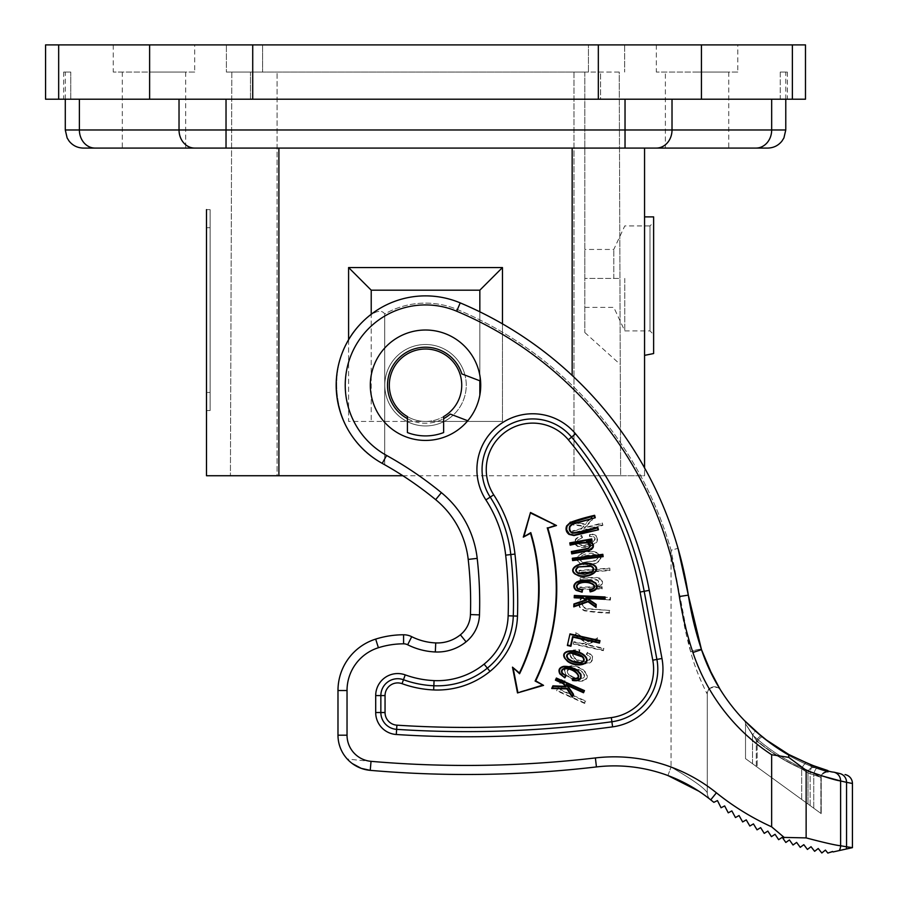 <?xml version="1.0" encoding="UTF-8"?>
<svg xmlns="http://www.w3.org/2000/svg" width="898" height="898" viewBox="0 0 898 898"><rect width="100%" height="100%" fill="white"/><g stroke="black" fill="none" stroke-linecap="round" stroke-linejoin="round"><path stroke-width="0.67" stroke-dasharray="4.49 3.37" d="M70.785 72.053L65.285 72.053L70.785 72.053L70.785 99.207L79.383 99.207L70.785 99.207L70.785 72.053L63.668 72.053L70.785 72.053M805.484 99.207L252.72 99.207L252.72 72.053L250.486 72.053L250.486 99.207L226.027 99.207L598.326 99.207L598.326 72.053L600.571 72.053L600.571 99.207L625.03 99.207L600.571 99.207L600.571 72.053L598.326 72.053L598.326 99.207L252.72 99.207L252.72 72.053L250.486 72.053L250.486 99.207L252.72 99.207L45.562 99.207M780.261 99.207L771.674 99.207L780.261 99.207L780.261 72.053L785.772 72.053L780.261 72.053L780.261 99.207L787.389 99.207L780.261 99.207M737.797 72.053L656.337 72.053L737.797 72.053L737.797 44.9L656.337 44.9L737.797 44.9M697.061 72.053L728.749 72.053L697.061 72.053M194.72 72.053L113.26 72.053L194.72 72.053L194.72 44.9L113.26 44.9L194.72 44.9M153.985 72.053L185.673 72.053L153.985 72.053M588.448 72.053L262.609 72.053L588.448 72.053L588.448 44.9L262.609 44.9L624.66 44.9L624.66 72.053L624.66 44.9L588.448 44.9L588.448 72.053M226.397 72.053L262.609 72.053L226.397 72.053L226.397 44.9L226.397 72.053M619.227 72.053L231.83 72.053L619.227 72.053L620.63 475.738L573.968 475.738L620.63 475.738L619.227 72.053M444.184 421.431L502.465 421.431L444.184 421.431A40.736 40.736 0 0 1 393.65 359.874A40.736 40.736 0 0 1 457.015 359.38A40.736 40.736 0 0 1 444.184 421.431A40.736 40.736 0 0 0 457.138 359.548A40.736 40.736 0 0 0 393.908 359.548A40.736 40.736 0 0 0 444.184 421.431A40.736 40.736 0 0 0 453.142 415.168L467.779 420.758A55.216 55.216 0 0 0 480.587 381.078A55.216 55.216 0 0 1 427.605 440.402A55.216 55.216 0 0 1 370.313 385.231A55.216 55.216 0 0 1 423.452 330.06A55.216 55.216 0 0 1 467.779 420.758L450.291 414.068A38.019 38.019 0 0 1 393.593 405.862A38.019 38.019 0 0 1 409.398 350.804A38.019 38.019 0 0 1 461.819 373.905L480.587 381.078A55.216 55.216 0 0 0 423.452 330.06A55.216 55.216 0 0 0 406.614 437.101A55.216 55.216 0 0 0 467.779 420.758L453.142 415.168A40.736 40.736 0 0 1 388.026 401.125A40.736 40.736 0 0 1 412.485 346.639A40.736 40.736 0 0 1 464.984 375.117A40.736 40.736 0 0 0 412.485 346.639A40.736 40.736 0 0 0 388.026 401.125A40.736 40.736 0 0 0 444.184 421.431M624.772 278.425L624.772 330.924L624.772 278.425M613.794 278.425L613.794 249.453L613.794 278.425M179.028 99.207L79.383 99.207L179.028 99.207L179.028 129.986L65.285 129.986M672.018 99.207L771.674 99.207L672.018 99.207L672.018 129.986L179.028 129.986A18.106 15.67 90 0 0 194.698 148.08L644.562 148.08L278.896 148.08L644.562 148.08L644.562 475.738L572.161 475.738L644.562 475.738L644.562 467.925M665.384 148.08L728.749 148.08L665.384 148.08L665.384 72.053M584.834 72.053L584.834 332.552L584.834 72.053M584.834 278.425L584.834 249.453L584.834 278.425L619.946 278.425L584.834 278.425M277.089 475.738L573.968 475.738L230.416 475.738L277.089 475.738L277.089 72.053L277.089 475.738M231.83 72.053L230.416 475.738L231.83 72.053M153.985 148.08L185.673 148.08L153.985 148.08M83.391 148.08L194.698 148.08M785.772 129.986L771.674 129.986A18.106 15.67 -90 0 1 756.004 148.08L767.667 148.08M206.484 148.08L278.896 148.08L206.484 148.08M206.484 209.638L210.11 209.638L206.484 209.638L206.484 410.566L210.11 410.566L210.11 209.638L210.11 410.566L206.484 410.566M206.484 227.733L210.11 227.733L206.484 227.733L206.484 392.471L210.11 392.471L206.484 392.471M402.854 475.738L206.484 475.738M348.592 339.792L348.592 421.431L502.465 421.431L425.529 421.431A36.201 36.201 0 0 0 443.634 416.582A36.201 36.201 0 0 1 407.423 416.582A36.201 36.201 0 0 0 425.529 421.431L348.592 421.431L348.592 267.559L502.465 267.559L502.465 421.431L502.465 323.852M644.562 216.878L644.562 355.361L644.562 216.878L653.621 216.878L653.621 353.554M653.621 222.3L653.621 334.539L653.621 222.3L649.995 225.926L649.995 330.924L649.995 225.926L624.772 225.926L613.794 249.453L584.834 249.453M407.423 416.582L407.423 432.567A50.692 50.692 0 0 0 443.634 432.567L443.634 421.712L443.634 432.567A50.692 50.692 0 0 1 407.423 432.567L407.423 421.712L407.423 432.567A50.692 50.692 0 0 0 443.634 432.567L443.634 416.582M348.592 267.559L371.222 290.189L371.222 421.431L371.222 314.278M371.222 290.189L479.835 290.189L479.835 395.176M479.835 290.189L502.465 267.559M479.835 311.808L479.835 380.797M556.614 690.764L561.744 679.404L565.055 680.897L561.003 689.855L585.743 701.035L584.654 703.437L556.614 690.764L561.744 679.404M579.603 652.229L575.225 652.24C572.767 653.486 572.497 655.248 574.394 657.538C582.252 664.464 596.867 659.895 586.282 654.373L587.483 652.24C593.477 655.372 594.442 658.851 590.401 662.679L585.844 663.824C579.839 663.442 575.169 661.736 571.824 658.694C569.04 655.069 569.579 652.184 573.463 650.051L579.805 649.782L579.603 652.229L575.068 651.791C572.273 653.273 571.936 655.304 574.058 657.875C581.702 665.081 597.406 660.423 586.944 654.171L586.282 654.373M573.283 644.079L573.8 641.688L582.443 643.574L585.305 642.44L575.191 635.335L575.842 632.394L588.235 641.329L597.496 637.703L596.822 640.802L586.72 644.517L603.86 648.266L603.344 650.668L573.283 644.079L573.8 641.688M610.393 600.077C599.19 598.899 590.648 598.786 584.778 599.729C582.387 601.346 581.904 603.658 583.341 606.678L586.158 608.518L609.753 610.46L609.585 613.098C599.538 612.784 591.075 612.009 584.194 610.763L580.041 607.957C578.177 604.702 578.435 601.626 580.838 598.741L585.417 596.575L610.55 597.439L610.393 600.077L609.944 599.572C599 598.382 590.536 598.293 584.553 599.314C581.893 601.099 581.354 603.647 582.97 606.969L586.012 608.967L609.753 610.46M579.884 589.47L579.827 587.023C587.786 587.27 593.769 586.764 597.776 585.474L598.528 581.051L596.687 580.086L579.67 580.187L579.614 577.74L596.99 577.47L599.797 578.177L601.739 579.771C603.366 582.667 602.435 585.025 598.944 586.832L602.12 586.764L602.165 588.965L579.884 589.47L579.827 587.023M579.255 572.834L579.075 570.398L609.764 568.12L609.944 570.567L579.255 572.834L579.075 570.398M578.379 556.019L581.882 553.123C591.782 547.87 606.565 554.268 598.697 561.553C590.873 568.4 571.802 564.494 578.379 556.019L582.095 553.55C591.962 548.532 605.791 554.605 598.371 561.216C590.693 567.772 572.396 563.955 578.783 556.277M611.336 717.603A48.874 48.874 0 0 0 652.779 660.21L640.061 592.074A333.079 333.079 0 0 0 568.367 439.807A46.449 46.449 0 0 0 505.147 432.174A46.449 46.449 0 0 0 493.72 494.832A137.574 137.574 0 0 1 514.969 554.077A426.393 426.393 0 0 1 517.484 616.095A74.22 74.22 0 0 1 489.982 671.401A83.694 83.694 0 0 1 433.655 689.945A106.503 106.503 0 0 1 402.046 683.67A12.673 12.673 0 0 0 385.051 695.58L385.051 712.518A12.673 12.673 0 0 0 396.905 725.169A1072.538 1072.538 0 0 0 611.336 717.603L611.897 721.756A53.072 53.072 0 0 0 656.898 659.435L644.18 591.299L649.243 590.356L661.972 658.492A58.224 58.224 0 0 1 612.593 726.864A1081.877 1081.877 0 0 1 396.287 734.497A22.012 22.012 0 0 1 375.701 712.518L375.701 695.58A22.012 22.012 0 0 1 405.223 674.881A97.164 97.164 0 0 0 434.071 680.605A74.343 74.343 0 0 0 484.101 664.138A64.869 64.869 0 0 0 508.145 615.792A417.054 417.054 0 0 0 505.675 555.144A128.234 128.234 0 0 0 485.885 499.905A55.799 55.799 0 0 1 499.602 424.653A55.799 55.799 0 0 1 575.539 433.813A342.419 342.419 0 0 1 649.243 590.356M573.171 533.266L572.542 530.898L581.085 528.619L583.116 526.284L570.87 524.623L570.084 521.704L585.204 523.961L591.771 516.485L592.59 519.549L585.316 527.485L602.277 522.95L602.906 525.319L573.171 533.266L572.542 530.898M582.533 537.599L578.649 539.619C577.044 541.853 577.605 543.548 580.344 544.704C590.491 547.264 601.391 536.499 589.458 536.443L589.548 533.996C596.306 534.029 598.764 536.678 596.923 541.932L593.398 545.041C587.887 547.454 582.959 548.083 578.581 546.916C574.451 544.974 573.609 542.168 576.089 538.486L581.59 535.331L582.533 537.599L578.312 539.294C576.505 541.898 577.133 543.851 580.198 545.165C590.3 548.049 602.109 536.712 589.952 535.96L589.458 536.443M567.469 666.686L571.903 665.721C583.116 665.586 593.309 678.069 582.982 680.931C572.879 683.423 557.737 671.199 567.469 666.686L571.891 666.193C582.959 666.271 592.467 678.001 582.836 680.471C573.014 682.783 558.511 670.997 567.704 667.102M530.494 533.322L523.298 537.139L530.494 512.477L556.502 525.521L547.836 528.125A211.625 211.625 0 0 1 535.724 680.841L543.559 685.365L517.495 692.93L512.477 667.158L519.414 672.972A193.519 193.519 0 0 0 530.494 533.322L523.298 537.139M831.705 852.247L827.844 853.1L825.419 850.092L821.816 852.988L818.224 848.498L814.621 851.315L811.029 846.702L807.437 849.429L803.822 844.67L800.23 847.33L796.627 842.414L793.035 845.007L789.432 839.933L785.829 842.459L783.337 838.889L784.212 837.452L806.202 837.913C824.196 842.661 835.668 845.276 840.618 845.759L852.438 847.645L833.03 851.955L832.614 851.461L831.705 852.247M827.833 770.551L805.416 762.604C789.825 755.903 775.389 747.248 762.11 736.652L744.42 720.533L754.971 730.927A5.433 0.909 132.4 0 1 752.524 734.946L745.52 723.844A5.433 5.433 0 0 0 744.206 720.308L754.971 730.635C771.629 745.329 790.296 756.745 810.973 764.871L827.922 770.574L805.416 762.604C789.825 755.903 775.389 747.248 762.11 736.652L744.206 720.308L749.179 725.427M828.169 770.652L828.214 772.224M758.013 733.273L755.24 730.871M752.49 728.401L749.931 725.999M747.989 724.125L746.429 722.576M820.637 768.351L805.416 762.604C789.825 755.903 775.389 747.248 762.11 736.652C775.389 747.248 789.825 755.903 805.416 762.604L828.057 770.619L827.765 772.145L805.416 763.872C789.78 756.913 775.344 747.989 762.11 737.123L744.42 720.533L760.831 736.046C777.589 750.043 796.2 760.842 816.675 768.441L815.216 767.891A5.433 5.298 -69.3 0 0 807.987 772.976L801.678 768.834A5.433 1.414 113.9 0 1 805.416 763.872C789.78 756.913 775.344 747.989 762.11 737.123L744.42 720.533L754.971 730.927C771.562 745.991 790.229 757.755 810.973 766.23L827.922 772.19A5.433 5.309 -73.4 0 0 821.053 777.387L810.153 771.259L821.053 777.387A5.433 5.309 -73.4 0 1 827.922 772.19L805.416 763.872L815.216 767.891A5.433 5.298 -69.3 0 0 807.987 772.976A5.433 5.298 -69.3 0 1 815.216 767.891L827.765 772.145A5.433 5.309 -73.3 0 0 820.884 777.342L821.075 777.432C819.504 773.964 828.484 770.899 827.99 772.213L826.867 771.898M827.877 770.563L827.26 771.988L816.675 768.441L816.675 766.993C796.268 759.73 777.646 749.269 760.831 735.608C777.399 749.078 795.729 759.427 815.822 766.69M720.488 689.922L720.634 690.158A7.24 7.24 0 0 0 707.265 694.008C707.646 683.187 722.127 687.834 720.611 690.113C720.712 685.78 704.795 686.24 707.265 694.008C706.434 692.874 695.434 670.638 690.697 651.926L671.064 550.306L671.064 767.049A162.92 162.92 0 0 0 595.385 757.934A1110.545 1110.545 0 0 1 347.257 759.023L352.386 763.626L347.257 759.023A35.303 35.303 0 0 1 337.985 735.181L337.985 690.517A53.914 53.914 0 0 1 375.678 639.095A93.392 93.392 0 0 1 403.572 634.774A18.106 18.106 0 0 1 411.722 636.693A59.436 59.436 0 0 0 435.732 642.923A36.627 36.627 0 0 0 460.382 634.807A36.627 36.627 0 0 1 435.732 642.923A36.627 36.627 0 0 0 460.382 634.807A27.153 27.153 0 0 0 470.44 614.58A379.326 379.326 0 0 0 468.206 559.409A90.507 90.507 0 0 0 435.653 499.647A357.831 357.831 0 0 0 384.726 464.782L384.726 313.974A82.111 82.111 0 0 1 457.408 309.552A372.894 372.894 0 0 1 671.064 550.306L678.024 548.308A380.135 380.135 0 0 0 460.214 302.884A89.351 89.351 0 0 0 365.284 319.239C370.099 315.277 379.989 307.082 384.726 313.974A82.111 82.111 0 0 1 457.408 309.552A372.894 372.894 0 0 1 671.064 550.306L679.483 596.238C682.267 616.87 686.005 635.436 690.697 651.926C695.58 671.008 705.604 691.033 707.265 694.008L707.265 792.743C704.548 788.085 692.481 779.52 671.064 767.049C692.481 779.52 704.548 788.085 707.265 792.743L707.265 694.008A7.24 7.24 0 0 1 720.634 690.158L712.731 676.306M693.795 622.785L688.317 595.138A334.595 334.595 0 0 0 701.495 649.636A187.143 187.143 0 0 0 788.837 754.511C812.376 765.859 827.395 771.752 833.916 772.179L839.574 773.492A9.047 8.868 -77.8 0 1 846.522 781.687M816.675 766.993L816.675 768.441A5.433 0.977 110.2 0 0 813.756 773.537A5.433 0.977 110.2 0 1 816.675 768.441C796.2 760.842 777.589 750.043 760.831 736.046A5.433 0.797 130 0 0 756.296 740.21L745.52 723.844L745.52 758.63L821.232 813.644L745.52 758.63L821.232 813.644L745.52 758.63L745.52 723.844A5.433 5.433 0 0 0 744.206 720.308L762.11 737.123C775.344 747.989 789.78 756.913 805.416 763.872A5.433 1.414 113.9 0 0 801.678 768.834L807.987 772.976L821.053 777.387L807.987 772.976L820.884 777.342L813.756 773.537L820.884 777.342L807.987 772.976A5.433 5.298 110.7 0 1 815.216 767.891L805.416 763.872A5.433 1.414 113.9 0 0 801.678 768.834A5.433 1.414 113.9 0 1 805.416 763.872C789.78 756.913 775.344 747.989 762.11 737.123A5.433 1.201 129.5 0 0 757.126 741.31A5.433 1.201 129.5 0 1 762.11 737.123L752.704 728.828M744.206 720.308A5.433 5.433 0 0 1 745.52 723.844A5.433 5.433 0 0 0 744.206 720.308A5.433 5.433 0 0 1 745.52 723.844L745.52 758.63L745.52 723.844L757.126 741.31L745.52 723.844A5.433 5.433 0 0 0 744.206 720.308A5.433 5.433 0 0 1 745.52 723.844A5.433 5.433 0 0 0 744.206 720.308A5.433 5.433 0 0 1 745.52 723.844L745.52 758.63L745.52 723.844L757.126 741.31L745.52 723.844L745.52 758.63L745.52 723.844L756.296 740.21A5.433 0.797 130 0 1 760.831 736.046L744.42 720.533L752.603 728.738M828.057 772.089L827.922 770.574M827.608 770.484L826.71 770.226M824.566 769.597L822.13 768.834M464.984 375.117L480.587 381.078L464.984 375.117M479.487 614.872A36.201 36.201 0 0 1 466.073 641.846A45.675 45.675 0 0 1 435.328 651.97A68.495 68.495 0 0 1 407.67 644.775A9.047 9.047 0 0 0 403.595 643.821A84.345 84.345 0 0 0 378.395 647.727A44.866 44.866 0 0 0 347.032 690.517L347.032 735.181A26.244 26.244 0 0 0 371.031 761.336A1110.545 1110.545 0 0 0 595.385 757.934A162.92 162.92 0 0 1 716.402 792.811A259.556 259.556 0 0 0 771.696 826.856L771.696 754.758A196.191 196.191 0 0 1 692.908 652.498A343.642 343.642 0 0 1 679.371 596.519A371.087 371.087 0 0 0 456.7 311.224A80.304 80.304 0 0 0 353.307 350.13A80.304 80.304 0 0 0 386.611 455.466A366.878 366.878 0 0 1 441.389 492.654A99.566 99.566 0 0 1 477.197 558.376A388.385 388.385 0 0 1 479.487 614.872L470.44 614.58A27.153 27.153 0 0 1 460.382 634.807A27.153 27.153 0 0 0 470.44 614.58A379.326 379.326 0 0 0 468.206 559.409A90.507 90.507 0 0 0 435.653 499.647A357.831 357.831 0 0 0 384.726 464.782L382.222 463.379A89.351 89.351 0 0 1 345.158 346.179A89.351 89.351 0 0 1 460.214 302.884A380.135 380.135 0 0 1 688.317 595.138A334.595 334.595 0 0 0 701.495 649.636A187.143 187.143 0 0 0 788.837 754.511L788.747 757.373L806.202 770.316L806.202 837.913M771.696 754.758L788.747 757.373M713.854 802.341A268.603 268.603 0 0 1 710.722 799.86A268.603 268.603 0 0 0 713.854 802.341L717.457 800.578M771.438 836.655L775.041 834.287L778.633 839.675L782.237 837.318L783.337 838.889M764.243 833.378L767.835 831.088M757.048 829.842L760.64 827.63M749.841 826.037L753.444 823.893M742.646 821.939L746.249 819.874M735.451 817.539L739.054 815.552M728.256 812.825L731.848 810.905M721.06 807.762L724.652 805.921M441.389 492.654L435.653 499.647A357.831 357.831 0 0 0 382.222 463.379C329.869 436.551 320.575 357.483 365.284 319.239C320.575 357.483 329.869 436.551 382.222 463.379L384.726 464.782L384.726 313.974C379.977 307.082 370.144 315.254 365.284 319.239A89.351 89.351 0 0 1 460.214 302.884L457.408 309.552L460.214 302.884A380.135 380.135 0 0 1 678.024 548.308A380.135 380.135 0 0 0 460.214 302.884A380.135 380.135 0 0 1 678.024 548.308L671.064 550.306L671.064 767.049A162.92 162.92 0 0 0 595.385 757.934A1110.545 1110.545 0 0 1 347.257 759.023A35.303 35.303 0 0 1 337.985 735.181L337.985 690.517A53.914 53.914 0 0 1 375.678 639.095A93.392 93.392 0 0 1 403.572 634.774A18.106 18.106 0 0 1 411.722 636.693A59.436 59.436 0 0 0 435.732 642.923L435.328 651.97M595.385 757.934L596.44 766.926A1119.604 1119.604 0 0 1 370.245 770.349A1119.604 1119.604 0 0 0 596.44 766.926A153.861 153.861 0 0 1 667.91 775.535A153.861 153.861 0 0 0 596.44 766.926A1119.604 1119.604 0 0 1 370.245 770.349A1119.604 1119.604 0 0 0 596.44 766.926A153.861 153.861 0 0 1 667.91 775.535L671.064 767.049L667.91 775.535A153.861 153.861 0 0 0 596.44 766.926A153.861 153.861 0 0 1 710.722 799.86A153.861 153.861 0 0 0 596.44 766.926A1119.604 1119.604 0 0 1 370.245 770.349A35.303 35.303 0 0 1 337.985 735.181L337.985 690.517A53.914 53.914 0 0 1 375.678 639.095A93.392 93.392 0 0 1 403.572 634.774A18.106 18.106 0 0 1 411.722 636.693A59.436 59.436 0 0 0 435.732 642.923M667.91 775.535L697.522 790.341L710.644 799.792L698.835 791.205M707.265 792.743A9.047 9.047 0 0 0 710.644 799.792A9.047 9.047 0 0 1 707.265 792.743A9.047 9.047 0 0 0 710.644 799.792M407.423 418.659A38.019 38.019 0 0 0 443.634 418.659M686.297 583.318L685.679 580.074M480.587 381.078A55.216 55.216 0 0 0 407.086 333.192A55.216 55.216 0 0 0 380.146 416.683A55.216 55.216 0 0 0 467.779 420.758M845.029 774.581A9.047 9.047 -79.5 0 1 852.438 783.483L852.438 847.645L852.438 783.483L840.618 780.957L840.618 845.759A9.047 8.879 100.5 0 1 839.215 850.574M821.547 775.782L806.202 770.316M810.973 764.928L810.973 766.23A5.433 1.134 112.1 0 1 810.153 771.259A5.433 1.134 112.1 0 0 810.973 766.23L828.113 772.246M757.126 741.31A5.433 1.201 129.5 0 1 762.11 737.123A5.433 1.201 129.5 0 0 757.126 741.31C770.742 752.502 785.593 761.672 801.678 768.834C785.593 761.672 770.742 752.502 757.126 741.31C770.742 752.502 785.593 761.672 801.678 768.834C785.593 761.672 770.742 752.502 757.126 741.31L757.126 767.06L757.126 741.31M760.831 735.608L744.42 720.533L750.706 726.931M827.765 772.145A5.433 5.309 106.7 0 0 820.884 777.342L820.884 813.386L820.884 777.342M810.973 764.871L810.973 766.23C790.229 757.755 771.562 745.991 754.971 730.927A5.433 0.909 132.4 0 1 752.524 734.946C769.597 750.436 788.803 762.548 810.153 771.259C788.803 762.548 769.597 750.436 752.524 734.946L745.52 723.844M573.126 531.234L581.343 529.034L584.048 525.936L571.24 524.185L570.735 522.277L585.384 524.466L591.546 517.461L592.063 519.414L583.868 528.361L601.941 523.534L602.906 525.319M602.322 524.982L573.508 532.682M584.048 525.936L583.116 526.284M570.735 522.277L570.084 521.704M591.546 517.461L591.771 516.485M583.868 528.361L585.316 527.485M601.941 523.534L602.277 522.95M589.952 535.96L590.008 534.445C596.092 534.636 598.259 537.06 596.508 541.707L593.185 544.615L587.034 546.601L578.75 546.467C575.012 544.738 574.249 542.19 576.437 538.8L581.59 535.331M581.32 535.915L581.893 537.307M582.869 562.462L596.048 560.801C598.854 558.141 598.562 555.862 595.172 553.954C590.435 552.831 586.046 553.381 582.016 555.604C579.188 558.298 579.468 560.577 582.869 562.462L595.756 560.419C598.315 558.073 598.057 556.064 594.992 554.392L582.297 555.985C579.726 558.365 579.973 560.374 583.049 562.013M579.592 570.836L609.327 568.625L609.944 570.567M609.439 570.129L579.693 572.329M580.31 587.483C587.999 587.786 593.926 587.236 598.068 585.855L599.684 583.386L599.606 581.949L596.788 579.614L580.13 579.693L580.097 578.2L596.945 577.942L601.346 580.041C603.052 583.15 601.492 585.586 596.665 587.359L601.649 587.247L602.165 588.965M601.682 588.504L580.344 588.987M596.665 587.359L598.944 586.832M609.248 610.898L609.147 612.593C599.213 612.279 590.951 611.516 584.34 610.303L580.422 607.677L579.558 605.925L579.771 601.11L581.152 599.089L585.507 597.035L610.55 597.439M610.056 597.877L609.944 599.572M574.159 642.25L582.476 644.079L586.304 642.564L575.719 635.133L576.146 633.202L588.168 641.868L596.844 638.467L596.407 640.442L585.036 644.629L603.299 648.637L603.344 650.668M602.973 650.096L573.844 643.72M586.304 642.564L585.305 642.44M576.146 633.202L575.842 632.394M596.844 638.467L597.496 637.703M585.036 644.629L586.72 644.517M603.299 648.637L603.86 648.266M586.944 654.171L587.685 652.857C593.006 655.809 593.825 658.964 590.143 662.286L585.844 663.353L579.479 662.286L572.172 658.369C569.646 655.125 570.129 652.498 573.631 650.5L579.805 649.782M579.3 650.174L579.165 651.667M587.685 652.857L587.483 652.24M561.98 680.033L564.427 681.133L560.374 690.091L585.114 701.271L584.654 703.437M584.418 702.808L557.243 690.528M564.427 681.133L565.055 680.897M560.374 690.091L561.003 689.855M585.114 701.271L585.743 701.035M568.49 674.465C572.06 677.586 576.224 679.113 580.972 679.034C584.688 677.968 585.474 675.812 583.33 672.557C579.637 669.38 575.495 667.854 570.881 667.989C567.132 669.077 566.335 671.244 568.49 674.465L568.849 674.162C572.307 677.137 576.325 678.607 580.894 678.574C584.239 677.653 584.924 675.756 582.97 672.86C579.401 669.829 575.394 668.359 570.96 668.46C567.581 669.392 566.885 671.289 568.849 674.162M524.073 536.196L530.797 513.151L555.222 525.409L547.241 527.799A211.153 211.153 0 0 1 535.096 681.032L542.358 685.219L517.854 692.324L513.207 668.381L519.414 672.972M519.583 673.736A193.99 193.99 0 0 0 530.785 532.626M530.797 513.151L530.494 512.477M555.222 525.409L556.502 525.521M547.241 527.799L547.836 528.125M535.096 681.032L535.724 680.841M542.358 685.219L543.559 685.365M517.854 692.324L517.495 692.93M513.207 668.381L512.477 667.158M780.261 72.053L787.389 72.053L780.261 72.053M45.562 44.9L805.484 44.9M226.397 44.9L262.609 44.9L226.397 44.9M70.785 99.207L63.668 99.207L70.785 99.207M598.326 99.207L600.571 99.207L598.326 99.207L598.326 44.9M79.383 99.207L79.383 129.986A18.106 15.67 90 0 0 95.053 148.08M625.03 99.207L625.03 148.08M226.027 99.207L226.027 148.08M771.674 99.207L771.674 129.986L672.018 129.986A18.106 15.67 -90 0 1 656.359 148.08M573.968 72.053L573.968 475.738L573.968 72.053M572.161 375.443L572.161 148.08M278.896 148.08L278.896 475.738M846.253 849.014A9.047 8.879 99.2 0 0 846.545 846.792L846.545 782.338M701.495 649.636A7.24 1.448 -18.4 0 0 697.611 649.602A7.24 1.448 -18.4 0 0 690.697 651.926A7.24 1.448 161.6 0 1 697.611 649.602A7.24 1.448 161.6 0 1 701.495 649.636L692.908 652.498M716.402 792.811L712.047 798.221M652.779 660.21L661.972 658.492M596.44 766.926A1119.604 1119.604 0 0 1 370.245 770.349A35.303 35.303 0 0 1 337.985 735.181L347.032 735.181M378.395 647.727L375.678 639.095A53.914 53.914 0 0 0 337.985 690.517L347.032 690.517M612.593 726.864L611.897 721.756A1076.724 1076.724 0 0 1 396.624 729.356A16.86 16.86 0 0 1 380.853 712.518L385.051 712.518M385.051 695.58L380.853 695.58L380.853 712.518L375.701 712.518M375.701 695.58L380.853 695.58A16.86 16.86 0 0 1 403.471 679.73L402.046 683.67M396.905 725.169L396.287 734.497M371.031 761.336L370.245 770.349M365.284 319.239A89.351 89.351 0 0 1 460.214 302.884A380.135 380.135 0 0 1 688.317 595.138L679.371 596.519M679.483 596.238L688.317 595.138L679.483 596.238M640.061 592.074L644.18 591.299A337.266 337.266 0 0 0 571.588 437.113L575.539 433.813M568.367 439.807L571.588 437.113A50.647 50.647 0 0 0 502.656 428.806A50.647 50.647 0 0 0 490.207 497.11L485.885 499.905M493.72 494.832L490.207 497.11A133.387 133.387 0 0 1 510.794 554.56L505.675 555.144M514.969 554.077L510.794 554.56A422.206 422.206 0 0 1 513.286 615.961L508.145 615.792M517.484 616.095L513.286 615.961A70.022 70.022 0 0 1 487.345 668.134L484.101 664.138M489.982 671.401L487.345 668.134A79.495 79.495 0 0 1 433.846 685.758L433.655 689.945M434.071 680.605L433.846 685.758A102.316 102.316 0 0 1 403.471 679.73L405.223 674.881M403.572 634.774L403.595 643.821M411.722 636.693L407.67 644.775M460.382 634.807L466.073 641.846M468.206 559.409L477.197 558.376M382.222 463.379L386.611 455.466M460.214 302.884L456.7 311.224M833.916 772.179A9.047 8.868 -76 0 1 840.607 780.587M805.416 762.604L805.416 763.872L805.416 762.604M805.427 763.872L815.227 767.902L815.216 766.477L815.216 767.891L815.216 766.477L815.216 767.891L805.416 763.872M752.524 763.727L752.524 734.946L752.524 763.727M810.153 805.585L810.153 771.259L810.153 805.585M821.075 777.432L821.075 813.521L821.075 777.432C819.975 773.683 828.753 770.495 827.866 772.179L826.834 771.876M807.987 804.013L807.987 772.976L807.987 804.013M801.678 799.433L801.678 768.834L801.678 799.433M756.296 766.454L756.296 740.21C773.537 754.612 792.698 765.725 813.756 773.537C792.698 765.725 773.537 754.612 756.296 740.21L756.296 766.454M813.756 808.211L813.756 773.537L813.756 808.211M701.428 44.9L701.428 99.207M792.373 44.9L792.373 99.207M58.673 44.9L58.673 99.207M149.618 44.9L149.618 99.207M252.72 44.9L252.72 99.207M262.609 44.9L262.609 72.053L262.609 44.9M65.285 99.207L65.285 72.053M785.772 99.207L785.772 72.053M584.834 307.385L613.794 307.385L624.772 330.924L649.995 330.924L653.621 334.539M728.749 72.053L728.749 148.08M122.308 72.053L122.308 148.08M185.673 72.053L185.673 148.08M584.834 332.552L619.946 364.15M828.214 772.112L828.214 770.664M828.091 772.246C828.495 770.955 819.739 773.997 821.232 777.477L821.232 813.644L821.232 777.477C819.773 773.997 828.45 770.955 828.091 772.246L828.057 770.619M656.337 44.9L656.337 72.053M113.26 44.9L113.26 72.053M63.668 72.053L63.668 99.207M787.389 72.053L787.389 99.207"/><path stroke-width="1.35" d="M785.772 129.986L783.92 137.944L781.877 141.188C778.196 145.656 773.459 147.957 767.667 148.08L83.391 148.08C77.598 147.957 72.861 145.656 69.168 141.188L67.137 137.944L65.285 129.986L785.772 129.986L785.772 99.207M771.674 99.207L771.674 129.986A18.106 15.67 90 0 1 756.004 148.08L644.562 148.08L644.562 467.925M206.484 209.638L206.484 475.738L402.854 475.738M206.484 392.471L206.484 227.733M206.484 410.566L206.484 475.738M348.592 267.559L371.222 290.189L479.835 290.189L502.465 267.559L348.592 267.559L348.592 339.792M502.465 267.559L502.465 323.852M644.562 216.878L653.621 216.878L653.621 353.554L644.562 355.361M407.423 416.582A36.201 36.201 0 0 1 397.792 361.95A36.201 36.201 0 0 1 453.266 361.95A36.201 36.201 0 0 1 443.634 416.582A36.201 36.201 0 0 0 453.266 361.95A36.201 36.201 0 0 0 397.792 361.95A36.201 36.201 0 0 0 407.423 416.582L407.423 432.567A50.692 50.692 0 0 0 443.634 432.567L443.634 416.582M371.222 290.189L371.222 314.278M479.835 290.189L479.835 311.808M479.835 380.797L479.835 395.176M566.077 675.846L562.552 673.287C561.295 670.907 562.092 669.392 564.954 668.763C575.315 668.09 584.463 680.112 572.711 678.125L572.441 680.448C579.098 681.571 581.904 679.494 580.86 674.207L577.852 670.683C572.789 667.461 568.019 666.024 563.551 666.383C559.196 667.517 557.961 670.031 559.858 673.927L564.82 677.833L566.077 675.846L562.159 673.567C560.767 670.772 561.677 669.021 564.898 668.292C575.236 667.259 585.193 680.022 573.126 678.697L572.711 678.125M556.378 678.046L555.424 680.179L563.495 683.793L565.156 686.341L552.899 685.836L551.72 688.474L566.885 688.901L572.284 697.084L573.519 694.334L567.502 685.578L583.52 692.751L584.475 690.618L556.378 678.046L555.424 680.179M574.327 595.441L574.215 597.776L583.049 598.214L585.518 599.987L573.901 603.972L573.766 606.846L588.055 601.75L596.059 607.43L596.205 604.41L587.427 598.438L604.949 599.314L605.072 596.979L574.327 595.441L574.215 597.776M582.566 589.885L578.357 588.774C576.325 587 576.527 585.316 578.963 583.689C588.37 579.3 601.256 587.191 589.582 589.604L590.177 591.861C596.777 590.502 598.64 587.55 595.767 582.993L591.67 580.793C585.788 579.637 580.826 580.029 576.785 581.971C573.137 584.609 572.902 587.393 576.078 590.345L582.117 592.186L582.566 589.885L578.099 589.167C575.786 587.079 576 585.114 578.739 583.273C587.999 578.559 601.907 586.843 590.177 589.975L589.582 589.604M574.765 573.878L578.772 575.887C589.526 578.84 602.726 569.938 593.556 564.696C584.519 559.847 566.627 567.267 574.765 573.878L578.884 575.427C589.571 578.155 601.885 569.77 593.309 565.1C584.475 560.487 567.323 567.693 575.09 573.53M385.051 695.58L385.051 712.518A12.673 12.673 0 0 0 396.905 725.169A1072.538 1072.538 0 0 0 611.336 717.603A48.874 48.874 0 0 0 652.779 660.21L640.061 592.074A333.079 333.079 0 0 0 568.367 439.807A46.449 46.449 0 0 0 505.147 432.174A46.449 46.449 0 0 0 493.72 494.832A137.574 137.574 0 0 1 514.969 554.077A426.393 426.393 0 0 1 517.484 616.095A74.22 74.22 0 0 1 489.982 671.401A83.694 83.694 0 0 1 433.655 689.945A106.503 106.503 0 0 1 402.046 683.67A12.673 12.673 0 0 0 385.051 695.58L380.853 695.58A16.86 16.86 0 0 1 403.471 679.73L402.046 683.67M512.477 667.158L519.414 672.972A193.519 193.519 0 0 0 530.494 533.322L523.298 537.139L530.494 512.477L556.502 525.521L547.836 528.125A211.625 211.625 0 0 1 535.724 680.841L543.559 685.365L517.495 692.93L512.477 667.158L519.583 673.736A193.99 193.99 0 0 0 530.785 532.626L530.494 533.322M597.81 527.328C587.034 530.651 578.694 532.447 572.767 532.716C570.129 531.683 569.231 529.607 570.084 526.497L572.509 524.219L595.273 517.742L594.633 515.306C584.845 517.574 576.684 519.976 570.174 522.513L566.616 525.947C565.381 529.371 566.2 532.2 569.074 534.422L573.968 535.556L598.45 529.775L597.81 527.328L597.473 527.912C586.955 531.189 578.682 532.941 572.643 533.176C569.691 532.031 568.692 529.73 569.658 526.273L572.284 523.803L595.273 517.742M569.781 542.863L570.185 545.165C577.953 543.346 583.913 542.65 588.089 543.054L589.672 547.039L588.044 548.319L571.341 551.585L571.757 553.886L588.841 550.687L591.456 549.486L593.062 547.612C594.094 544.581 592.736 542.56 588.976 541.561L592.096 541L591.726 538.923L569.781 542.863L570.185 545.165M572.329 558.264L572.621 560.588L603.142 556.637L602.839 554.324L572.329 558.264L572.621 560.588M564.595 658.099L567.603 661.433C576.55 668.078 592.085 664.565 585.44 656.359C578.772 648.558 559.409 648.996 564.595 658.099L567.873 661.04C576.853 667.45 591.367 664.093 585.058 656.64C578.492 649.142 559.903 649.647 565.033 657.897M569.983 633.887L567.368 645.482L570.915 646.279L572.969 637.131L599.449 643.091L599.999 640.633L569.983 633.887L567.368 645.482M806.135 770.282C824.027 776.748 835.522 780.306 840.618 780.957L846.545 782.338L846.545 846.792L840.618 845.759C835.578 845.254 824.083 842.627 806.135 837.901L806.135 770.282L788.691 757.351L771.651 754.735L771.651 826.845L784.156 837.419L783.292 838.833L785.829 842.459L789.432 839.933L793.024 845.007L796.627 842.414L800.23 847.33L803.822 844.67L807.414 849.429L811.029 846.702L814.621 851.315L818.224 848.498L821.816 852.988L825.419 850.092L827.844 853.1L832.614 851.461L833.03 851.955L852.438 847.645L846.545 846.792A9.047 8.879 99.2 0 1 846.253 849.014M784.156 837.419L806.135 837.901M788.949 754.567L810.973 764.871L827.833 770.551M746.429 722.576L758.013 733.273M755.24 730.871L752.49 728.401M749.931 725.999L747.989 724.125M846.522 781.687A9.047 8.868 -77.8 0 1 846.545 782.338A9.047 8.868 -77.8 0 0 839.574 773.492L833.916 772.179C827.395 771.752 812.342 765.848 788.792 754.488L766.432 740.008L754.971 730.635L744.206 720.308L760.831 735.608M815.822 766.69L816.675 766.993M712.731 676.306L701.495 649.636L688.317 595.138L686.297 583.318M720.028 689.181L708.006 666.451M707.781 665.923L701.518 649.681M826.71 770.226L824.566 769.597M822.13 768.834L820.637 768.351M468.206 559.409A90.507 90.507 0 0 0 435.653 499.647A90.507 90.507 0 0 1 468.206 559.409A379.326 379.326 0 0 1 470.44 614.58A379.326 379.326 0 0 0 468.206 559.409L477.197 558.376A99.566 99.566 0 0 0 441.389 492.654A366.878 366.878 0 0 0 386.611 455.466A80.304 80.304 0 0 1 353.307 350.13A80.304 80.304 0 0 1 456.7 311.224A371.087 371.087 0 0 1 679.371 596.519A343.642 343.642 0 0 0 692.908 652.498A196.191 196.191 0 0 0 771.651 754.735M370.313 385.231A55.216 55.216 0 0 1 453.131 337.412A55.216 55.216 0 0 1 453.131 433.038A55.216 55.216 0 0 1 370.313 385.231M788.691 757.351L788.792 754.488A187.143 187.143 0 0 1 701.495 649.636L693.795 622.785M784.212 837.452L771.696 826.856M771.438 836.655L767.835 831.088L771.438 836.655L775.041 834.287L778.633 839.675L782.237 837.318L783.337 838.889M760.64 827.63L764.243 833.378L760.64 827.63L757.048 829.842L753.444 823.893L757.048 829.842M746.249 819.874L749.841 826.037L746.249 819.874L742.646 821.939L739.054 815.552L742.646 821.939M731.848 810.905L735.451 817.539L731.848 810.905L728.256 812.825L724.652 805.921L728.256 812.825M717.457 800.578L721.06 807.762L717.457 800.578L713.854 802.341A268.603 268.603 0 0 1 710.722 799.86A268.603 268.603 0 0 0 713.854 802.341M724.652 805.921L721.06 807.762M739.054 815.552L735.451 817.539M753.444 823.893L749.841 826.037M767.835 831.088L764.243 833.378M771.651 826.845A259.556 259.556 0 0 1 716.402 792.811A162.92 162.92 0 0 0 595.385 757.934A1110.545 1110.545 0 0 1 371.031 761.336A26.244 26.244 0 0 1 347.032 735.181L347.032 690.517A44.866 44.866 0 0 1 378.395 647.727A84.345 84.345 0 0 1 403.595 643.821A9.047 9.047 0 0 1 407.67 644.775A68.495 68.495 0 0 0 435.328 651.97A45.675 45.675 0 0 0 466.073 641.846A36.201 36.201 0 0 0 479.487 614.872L470.44 614.58A27.153 27.153 0 0 1 460.382 634.807A36.627 36.627 0 0 1 435.732 642.923A59.436 59.436 0 0 1 411.722 636.693A18.106 18.106 0 0 0 403.572 634.774A93.392 93.392 0 0 0 375.678 639.095A53.914 53.914 0 0 0 337.985 690.517L337.985 735.181A35.303 35.303 0 0 0 370.245 770.349L361.243 768.362L352.386 763.626L361.243 768.362L370.245 770.349A1119.604 1119.604 0 0 0 596.44 766.926A153.861 153.861 0 0 1 710.722 799.86L712.047 798.221M698.835 791.205L667.91 775.535M480.587 381.078L461.819 373.905A38.019 38.019 0 0 0 401.372 355.866A38.019 38.019 0 0 0 407.423 418.659M443.634 418.659A38.019 38.019 0 0 0 450.291 414.068L467.779 420.758M685.679 580.074L678.024 548.308L688.317 595.138A380.135 380.135 0 0 0 460.214 302.884A89.351 89.351 0 0 0 345.158 346.179A89.351 89.351 0 0 0 382.222 463.379A357.831 357.831 0 0 1 435.653 499.647L441.389 492.654M788.792 754.488A187.143 187.143 0 0 1 701.495 649.636A334.595 334.595 0 0 1 688.317 595.138A380.135 380.135 0 0 0 460.214 302.884L456.7 311.224M846.545 782.338L852.438 783.483L852.438 847.645L852.438 783.483A9.047 9.047 100.5 0 0 845.029 774.581A9.047 9.047 100.5 0 1 852.438 783.483M840.607 780.957L821.547 775.782M519.583 673.736L519.414 672.972M530.785 532.626L523.298 537.139M524.073 536.196L530.494 512.477M530.797 513.151L556.502 525.521M555.222 525.409L547.836 528.125M547.241 527.799A211.153 211.153 0 0 1 535.096 681.032L535.724 680.841M535.096 681.032L543.559 685.365M542.358 685.219L517.495 692.93M517.854 692.324L513.207 668.381M594.701 517.405L594.296 515.879L570.398 522.928L567.042 526.161L566.582 529.708L569.321 534.007L573.957 535.073L598.45 529.775M597.866 529.427L597.473 527.912M594.296 515.879L594.633 515.306M570.578 544.615C578.065 542.819 583.969 542.156 588.291 542.628L590.345 544.626L590.558 545.995L588.235 548.745L571.891 551.967L572.138 553.336L588.706 550.238L592.624 547.41C593.701 544.177 591.67 542.212 586.529 541.516L591.546 540.618L591.726 538.923M591.344 539.485L570.331 543.245M586.529 541.516L588.976 541.561M573.036 560.049L602.614 556.232L602.839 554.324M602.435 554.852L572.857 558.679M577.874 566.952L591.097 565.908C594.397 567.839 594.566 570.039 591.625 572.509L584.98 574.26L578.413 573.575C575.09 571.599 574.911 569.399 577.874 566.952L590.906 566.335C593.881 568.019 594.027 569.949 591.355 572.116L578.604 573.137C575.607 571.42 575.45 569.5 578.132 567.356M590.177 589.975L590.525 591.333C596.452 589.952 598.079 587.281 595.419 583.318L591.558 581.253L584.957 580.624L577.032 582.387C573.766 584.699 573.53 587.213 576.348 589.952L582.117 592.186M581.736 591.67L582.005 590.312M574.709 597.327L583.206 597.754L586.54 600.145L574.361 604.32L574.271 606.161L588.134 601.222L595.621 606.543L595.722 604.657L585.754 597.877L604.5 598.82L605.072 596.979M604.567 597.428L574.787 595.946M586.54 600.145L585.518 599.987M574.271 606.161L573.766 606.846M595.621 606.543L596.059 607.43M585.754 597.877L587.427 598.438M556.053 679.943L563.821 683.412L566.066 686.847L553.19 686.33L552.438 688.014L567.143 688.429L572.206 696.107L572.98 694.379L566.144 684.456L583.273 692.122L584.475 690.618M583.846 690.854L556.614 678.675M566.066 686.847L565.156 686.341M552.438 688.014L551.72 688.474M572.206 696.107L572.284 697.084M566.144 684.456L567.502 685.578M583.273 692.122L583.52 692.751M573.126 678.697L572.969 680.089C578.986 680.942 581.477 679.034 580.422 674.387L577.571 671.064L571.656 668.078L563.63 666.855C559.746 667.82 558.623 670.088 560.251 673.657L564.82 677.833M564.651 677.215L565.392 676.048M570.005 652.779C574.698 652.498 578.941 653.766 582.712 656.584C585.081 659.581 584.441 661.703 580.804 662.937C575.966 663.195 571.745 661.927 568.108 659.143C565.729 656.101 566.357 653.98 570.005 652.779L582.375 656.921C584.531 659.57 583.981 661.422 580.703 662.477C576.045 662.69 571.959 661.467 568.445 658.806C566.279 656.124 566.829 654.272 570.095 653.239M567.94 645.123L570.556 645.707L572.61 636.57L599.089 642.519L599.999 640.633M599.437 640.992L570.342 634.448M570.556 645.707L570.915 646.279M572.61 636.57L572.969 637.131M599.089 642.519L599.449 643.091M805.484 44.9L792.373 44.9L792.373 99.207L805.484 99.207L805.484 44.9M58.673 44.9L58.673 99.207L45.562 99.207L45.562 44.9L792.373 44.9M58.673 99.207L792.373 99.207M79.383 99.207L79.383 129.986A18.106 15.67 -90 0 0 95.053 148.08M226.027 99.207L226.027 148.08M625.03 99.207L625.03 148.08M179.028 99.207L179.028 129.986A18.106 15.67 -90 0 0 194.698 148.08M672.018 99.207L672.018 129.986A18.106 15.67 90 0 1 656.359 148.08M572.161 148.08L572.161 375.443M278.896 148.08L278.896 475.738M840.607 780.587A9.047 8.868 -76 0 1 840.618 780.957L840.618 845.759A9.047 8.879 100.5 0 1 839.215 850.574M405.223 674.881A22.012 22.012 0 0 0 375.701 695.58L375.701 712.518A22.012 22.012 0 0 0 396.287 734.497A1081.877 1081.877 0 0 0 612.593 726.864A58.224 58.224 0 0 0 661.972 658.492L649.243 590.356A342.419 342.419 0 0 0 575.539 433.813A55.799 55.799 0 0 0 499.602 424.653A55.799 55.799 0 0 0 485.885 499.905A128.234 128.234 0 0 1 505.675 555.144A417.054 417.054 0 0 1 508.145 615.792A64.869 64.869 0 0 1 484.101 664.138A74.343 74.343 0 0 1 434.071 680.605A97.164 97.164 0 0 1 405.223 674.881L403.471 679.73A102.316 102.316 0 0 0 433.846 685.758L434.071 680.605M479.487 614.872A388.385 388.385 0 0 0 477.197 558.376M679.371 596.519L688.317 595.138A334.595 334.595 0 0 0 701.495 649.636L692.908 652.498M716.402 792.811L710.722 799.86A153.861 153.861 0 0 0 596.44 766.926A1119.604 1119.604 0 0 1 370.245 770.349A35.303 35.303 0 0 1 337.985 735.181L347.032 735.181M652.779 660.21L656.898 659.435A53.072 53.072 0 0 1 611.897 721.756A1076.724 1076.724 0 0 1 396.624 729.356A16.86 16.86 0 0 1 380.853 712.518L380.853 695.58L375.701 695.58M611.336 717.603L612.593 726.864M347.032 690.517L337.985 690.517A53.914 53.914 0 0 1 375.678 639.095L378.395 647.727M661.972 658.492L656.898 659.435L644.18 591.299L649.243 590.356M385.051 712.518L375.701 712.518M396.905 725.169L396.287 734.497M595.385 757.934L596.44 766.926M371.031 761.336L370.245 770.349M433.655 689.945L433.846 685.758A79.495 79.495 0 0 0 487.345 668.134L484.101 664.138M489.982 671.401L487.345 668.134A70.022 70.022 0 0 0 513.286 615.961L508.145 615.792M517.484 616.095L513.286 615.961A422.206 422.206 0 0 0 510.794 554.56L505.675 555.144M514.969 554.077L510.794 554.56A133.387 133.387 0 0 0 490.207 497.11L485.885 499.905M493.72 494.832L490.207 497.11A50.647 50.647 0 0 1 502.656 428.806A50.647 50.647 0 0 1 571.588 437.113L575.539 433.813M568.367 439.807L571.588 437.113A337.266 337.266 0 0 1 644.18 591.299L640.061 592.074M386.611 455.466L382.222 463.379M466.073 641.846L460.382 634.807M435.328 651.97L435.732 642.923M407.67 644.775L411.722 636.693M403.595 643.821L403.572 634.774M840.618 780.957A9.047 8.868 -76.1 0 0 833.916 772.179M701.428 44.9L701.428 99.207M598.326 44.9L598.326 99.207M252.72 44.9L252.72 99.207M149.618 44.9L149.618 99.207M65.285 129.986L65.285 99.207M701.495 649.636L703.448 655.181"/></g></svg>

